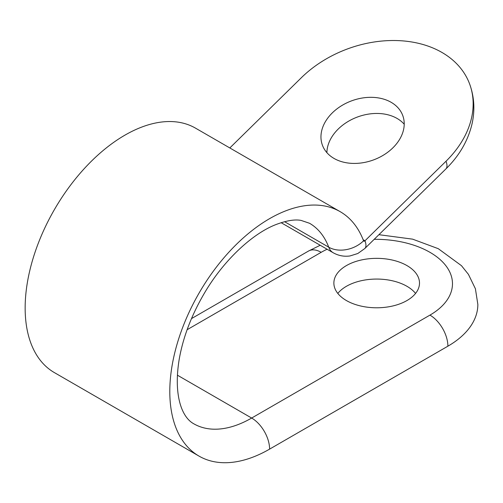 <?xml version="1.0" encoding="UTF-8"?>
<svg xmlns="http://www.w3.org/2000/svg" width="503" height="503" viewBox="0 0 503 503"><rect width="100%" height="100%" fill="white"/><g stroke="black" fill="none" stroke-linecap="round" stroke-linejoin="round"><path stroke-width="0.75" d="M415.566 293.425A42.818 24.722 0 0 0 376.684 279.064A42.818 24.722 0 0 0 337.809 293.425M374.201 239.321A76.909 44.402 180 0 1 446.356 266.357A76.909 44.402 180 0 1 429.952 315.117A25.37 14.65 60 0 1 447.89 346.19A102.285 59.052 0 0 0 477.85 304.434L475.404 288.753L468.425 274.361L461.477 265.691L438.289 248.689L412.611 239.151L378.916 234.694M447.89 346.19L269.602 449.122A141.136 81.486 -60 0 1 199.031 456.114A141.136 81.486 -60 0 1 199.031 293.142A141.136 81.486 -60 0 1 340.166 211.662A141.136 81.486 -60 0 1 363.562 240.811A1.584 0.918 120 0 0 363.826 241.138A1.584 0.918 120 0 0 364.989 240.774L446.029 161.224A25.37 8.985 45.5 0 1 445.859 168.97L364.826 248.52A25.37 8.985 45.5 0 0 364.989 240.774L363.135 239.705M199.031 456.114L54.381 372.604A141.136 81.486 -60 0 1 54.381 209.632A141.136 81.486 -60 0 1 195.516 128.146L340.166 211.662M392.862 147.857A42.818 31.5 -20.2 0 0 402.777 115.602A42.818 31.5 -20.2 0 0 351.716 100.807A42.818 31.5 -20.2 0 0 322.398 145.147A42.818 31.5 -20.2 0 0 334.011 158.426A42.818 31.5 -20.2 0 0 392.862 147.857M229.821 147.951L301.372 77.707A102.285 75.249 159.8 0 1 397.936 40.598A102.285 75.249 159.8 0 1 469.701 84.177A102.285 75.249 159.8 0 1 446.029 161.224M404.217 124.228A42.818 31.5 -20.2 0 0 357.646 116.941A42.818 31.5 -20.2 0 0 326.887 152.654M346.41 300.549A42.818 24.722 0 0 0 393.069 305.906A42.818 24.722 0 0 0 419.502 283.07A42.818 24.722 0 0 0 376.684 258.347A42.818 24.722 0 0 0 333.873 283.07A42.818 24.722 0 0 0 346.41 300.549M284.553 221.685L328.729 247.187A26.961 15.562 -60 0 0 333.2 252.758C338.494 255.725 344.102 256.788 350.025 255.945L357.809 253.506L364.826 248.52M177.396 375.175L251.657 418.05A115.765 66.836 -60 0 1 193.774 423.784C181.35 417.088 173.328 394.101 179.32 358.626C183.13 337.419 191.171 316.142 203.457 294.796C222.508 261.459 251.494 234.329 275.16 224.879C285.981 220.666 294.613 219.176 301.058 220.402L309.54 223.275A115.765 66.836 -60 0 1 328.729 247.187A25.37 18.73 159.3 0 0 363.562 240.811M187.116 329.716L321.184 252.317A76.909 44.402 180 0 1 327.101 249.237M269.602 449.122A25.37 14.65 -120 0 0 251.657 418.05L429.952 315.117M321.184 252.317A25.37 14.65 -120 0 0 308.496 251.06L191.48 318.619M281.108 222.678L333.2 252.758M320.204 245.257L308.496 251.06M445.859 168.97C459.132 155.943 467.815 141.098 471.902 124.442C475.102 110.622 474.373 97.198 469.701 84.177"/></g></svg>
